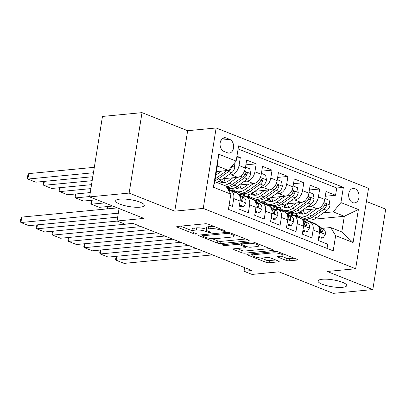 <?xml version="1.0" encoding="UTF-8"?>
<svg xmlns="http://www.w3.org/2000/svg" width="406" height="406" viewBox="0 0 406 406"><rect width="100%" height="100%" fill="white"/><g stroke="black" fill="none" stroke-linecap="round" stroke-linejoin="round"><path stroke-width="0.61" d="M224.99 231.318A1.558 0.376 -170.9 0 0 225.437 231.136A1.558 0.376 -170.9 0 0 224.985 230.781L208.425 224.229A2.228 0.533 -170.9 0 0 205.314 223.762L177.361 226.446A2.228 0.533 -170.9 0 0 176.722 226.715A2.228 0.533 -170.9 0 0 177.366 227.213L193.926 233.77A1.558 0.376 -170.9 0 0 196.103 234.095A1.558 0.376 -170.9 0 0 196.55 233.912A1.558 0.376 -170.9 0 0 196.098 233.562L193.956 232.714A7.125 1.71 -170.9 0 1 191.891 231.105A7.125 1.71 -170.9 0 1 193.941 230.258L196.271 230.035A7.125 1.71 -170.9 0 1 206.223 231.532L208.364 232.379A1.558 0.376 -170.9 0 0 210.547 232.709A1.558 0.376 -170.9 0 0 210.993 232.521A1.558 0.376 -170.9 0 0 210.541 232.171L208.4 231.324A7.125 1.71 -170.9 0 1 206.334 229.72A7.125 1.71 -170.9 0 1 208.379 228.872L210.709 228.649A7.125 1.71 -170.9 0 1 220.666 230.146L222.808 230.994A1.558 0.376 -170.9 0 0 224.99 231.318M322.242 279.267A14.514 3.487 -170.9 0 0 318.065 280.993A14.514 3.487 -170.9 0 0 326.668 285.657A14.514 3.487 -170.9 0 0 342.562 287.311A14.514 3.487 -170.9 0 0 346.734 285.585A14.514 3.487 -170.9 0 0 338.132 280.916A14.514 3.487 -170.9 0 0 322.242 279.267M119.836 199.133A14.514 3.487 -170.9 0 0 115.659 200.858A14.514 3.487 -170.9 0 0 124.261 205.522A14.514 3.487 -170.9 0 0 140.156 207.177A14.514 3.487 -170.9 0 0 144.328 205.451A14.514 3.487 -170.9 0 0 135.726 200.782A14.514 3.487 -170.9 0 0 119.836 199.133M354.966 188.714A7.257 5.176 84.5 0 0 353.159 188.45A7.257 5.176 84.5 0 0 348.658 194.905A7.257 5.176 84.5 0 0 352.738 202.63A7.257 5.176 84.5 0 0 354.55 202.898A7.257 5.176 84.5 0 0 359.051 196.443A7.257 5.176 84.5 0 0 354.966 188.714M286.063 260.353A2.228 0.533 -170.9 0 0 289.179 260.819L297.019 260.068A2.228 0.533 -170.9 0 0 297.659 259.799A2.228 0.533 -170.9 0 0 297.014 259.302L278.628 252.019A2.228 0.533 -170.9 0 0 275.517 251.553L247.558 254.242A2.228 0.533 -170.9 0 0 246.919 254.506A2.228 0.533 -170.9 0 0 247.569 255.009L265.955 262.286A2.228 0.533 -170.9 0 0 269.066 262.753L278.536 261.845A2.228 0.533 -170.9 0 0 279.176 261.581A2.228 0.533 -170.9 0 0 278.531 261.078L270.665 257.962A2.228 0.533 -170.9 0 0 267.554 257.495L262.855 257.947A5.958 1.431 -170.9 0 1 256.333 257.267A5.958 1.431 -170.9 0 1 252.806 255.354A5.958 1.431 -170.9 0 1 254.516 254.643L272.923 252.877A5.958 1.431 -170.9 0 1 279.44 253.552A5.958 1.431 -170.9 0 1 282.972 255.465A5.958 1.431 -170.9 0 1 281.257 256.176L278.191 256.47A2.228 0.533 -170.9 0 0 277.552 256.734A2.228 0.533 -170.9 0 0 278.196 257.237L286.063 260.353L286.413 258.18A2.228 0.533 -170.9 0 0 289.524 258.647L294.223 258.196M129.133 193.078L174.773 211.15L187.658 130.712L142.019 112.64L129.133 193.078L89.579 196.885L143.952 218.408L117.055 220.996L124.992 224.137L132.904 223.376L251.964 270.518L244.057 271.279L251.994 274.42L278.892 271.832L333.26 293.36L372.815 289.554L385.7 209.115L366.425 201.488M174.773 211.15L203.254 208.41L355.656 268.747L327.175 271.487L372.815 289.554M248.558 240.88A2.228 0.533 -170.9 0 0 249.198 240.616A2.228 0.533 -170.9 0 0 248.553 240.113L230.166 232.836A2.228 0.533 -170.9 0 0 227.055 232.369L199.097 235.054A2.228 0.533 -170.9 0 0 198.458 235.318A2.228 0.533 -170.9 0 0 199.102 235.82L217.494 243.103A2.228 0.533 -170.9 0 0 220.605 243.57L248.558 240.88L248.67 240.164M254.395 242.428L272.781 249.705A2.228 0.533 -170.9 0 1 273.426 250.208A2.228 0.533 -170.9 0 1 272.786 250.472L244.833 253.161A2.228 0.533 -170.9 0 1 241.722 252.694L233.856 249.578A2.228 0.533 -170.9 0 1 233.206 249.076A2.228 0.533 -170.9 0 1 233.851 248.812L245.183 247.721A2.228 0.533 -170.9 0 0 245.828 247.457A2.228 0.533 -170.9 0 0 245.178 246.955L239.961 244.889A2.228 0.533 -170.9 0 0 236.85 244.422L225.046 245.554A1.558 0.376 -170.9 0 1 223.341 245.376A1.558 0.376 -170.9 0 1 222.417 244.879A1.558 0.376 -170.9 0 1 222.864 244.691L251.284 241.961A2.228 0.533 -170.9 0 1 254.395 242.428M89.579 196.885L102.464 116.446L142.019 112.64M325.267 196.271L335.554 195.281L326.033 191.51L324.759 199.447L318.411 196.93A9.074 5.973 111.6 0 1 310.686 206.238L307.652 206.527M309.392 189.988L319.679 188.998L310.154 185.227L308.885 193.16L302.536 190.647A9.074 5.973 111.6 0 1 294.812 199.95L291.772 200.244M293.518 183.7L303.805 182.71L294.279 178.939L293.01 186.877L286.661 184.36A9.074 5.973 111.6 0 1 278.937 193.667L275.897 193.956M277.643 177.417L287.93 176.427L278.404 172.657L277.136 180.589L270.787 178.077A9.074 5.973 111.6 0 1 263.063 187.379L260.023 187.673M261.768 171.129L272.056 170.139L262.53 166.369L261.261 174.306L254.912 171.794A9.074 5.973 111.6 0 1 247.188 181.096L244.148 181.391M245.894 164.846L256.181 163.857L246.655 160.086L245.386 168.023A9.074 5.973 111.6 0 1 237.662 177.326L223.173 178.721M229.096 205.152L232.471 206.487L233.739 198.554A9.074 5.973 111.6 0 0 230.75 190.724A9.074 5.973 111.6 0 0 228.806 190.465L228.629 190.48M230.75 190.724L237.104 193.241A9.074 5.973 111.6 0 1 240.093 201.066L238.819 209.004L248.345 212.774L249.619 204.837A9.074 5.973 111.6 0 0 246.63 197.011A9.074 5.973 111.6 0 0 244.681 196.748L242.788 196.93M246.63 197.011L252.979 199.524A9.074 5.973 -68.4 0 1 255.968 207.349L254.694 215.287L264.22 219.057L265.494 211.12A9.074 5.973 111.6 0 0 262.504 203.294A9.074 5.973 111.6 0 0 260.556 203.036L258.668 203.218M262.504 203.294L268.853 205.812A9.074 5.973 -68.4 0 1 271.842 213.637L270.569 221.569L280.094 225.345L281.368 217.408A9.074 5.973 111.6 0 0 278.379 209.582A9.074 5.973 111.6 0 0 276.43 209.318L274.542 209.501M278.379 209.582L284.728 212.094A9.074 5.973 -68.4 0 1 287.717 219.92L286.443 227.857L295.969 231.628L297.243 223.691A9.074 5.973 111.6 0 0 294.254 215.865A9.074 5.973 111.6 0 0 292.305 215.606L290.417 215.789M294.254 215.865L300.602 218.377A9.074 5.973 -68.4 0 1 303.592 226.208L302.323 234.14L311.844 237.911L313.117 229.979A9.074 5.973 111.6 0 0 310.128 222.148A9.074 5.973 111.6 0 0 308.179 221.889L306.291 222.072M281.373 209.054L278.998 209.283M324.759 199.447A9.074 5.973 -68.4 0 1 317.04 208.75L302.546 210.146M287.164 211.622L284.56 211.871M265.499 202.772L263.124 203M308.885 193.16A9.074 5.973 -68.4 0 1 301.166 202.467L286.672 203.858M271.289 205.34L268.686 205.588M249.624 196.484L247.249 196.712M293.01 186.877A9.074 5.973 -68.4 0 1 285.286 196.179L270.797 197.575M255.415 199.052L252.811 199.305M233.749 190.201L231.374 190.429M277.136 180.589A9.074 5.973 -68.4 0 1 269.411 189.896L254.922 191.287M239.535 192.769L236.937 193.017M261.261 174.306A9.074 5.973 -68.4 0 1 253.537 183.608L239.048 185.004M224.026 151.438L227.517 152.823A7.029 5.014 84.5 0 0 229.273 153.082A7.029 5.014 84.5 0 0 233.633 146.83A7.029 5.014 84.5 0 0 229.679 139.344L226.188 137.959A7.029 5.014 84.5 0 0 224.432 137.7A7.029 5.014 84.5 0 0 220.072 143.957A7.029 5.014 84.5 0 0 224.026 151.438M203.254 208.41L216.139 127.971L368.536 188.308L355.656 268.747M335.554 195.281L336.721 187.998L343.369 187.359L238.591 145.876L236.155 161.096L228.431 170.403L216.434 171.555M343.369 187.359L340.928 202.579L358.391 209.491L353.098 242.539L335.635 235.622L333.199 250.842L228.426 209.359L230.862 194.144L213.399 187.227L218.692 154.184L236.155 161.096M236.662 157.924L240.306 157.574L239.032 165.506A9.074 5.973 111.6 0 1 231.313 174.813L228.273 175.103M327.048 248.406L327.723 244.199L318.197 240.428L319.466 232.491A9.074 5.973 -68.4 0 0 316.477 224.665L310.128 222.148M256.181 163.857L254.912 171.794M272.056 170.139L270.787 178.077M287.93 176.427L286.661 184.36M303.805 182.71L302.536 190.647M319.679 188.998L318.411 196.93M336.721 187.998L238.099 148.951M240.306 157.574L236.931 156.234M305.997 219.966L307.748 219.798M314.041 219.194L344.318 216.281L333.209 211.881L323.526 212.815M297.248 215.342L294.873 215.571M228.431 170.403L217.322 166.003L214.815 181.655L225.924 186.055L230.862 194.144M187.658 130.712L216.139 127.971M244.64 267.615L244.057 271.279M119.049 208.552L117.055 220.996M322.166 228.355L330.702 227.538L341.811 231.938L344.318 216.281L358.391 209.491M230.831 190.267L233.511 190.008M246.706 196.55L249.385 196.296M262.58 202.838L265.26 202.579M278.455 209.12L281.14 208.862M335.635 235.622L330.702 227.538M333.209 211.881L340.928 202.579M294.33 215.408L297.014 215.15M217.322 166.003L218.692 154.184M214.815 181.655L213.399 187.227M353.098 242.539L341.811 231.938M214.15 226.492A7.125 1.71 -170.9 0 0 211.059 226.472L210.709 228.649M206.334 229.72L206.679 227.543A7.125 1.71 -170.9 0 1 208.73 226.695L211.059 226.472M206.4 229.294A7.125 1.71 -170.9 0 0 196.616 227.862L196.271 230.035M191.891 231.105L192.236 228.933A7.125 1.71 -170.9 0 1 194.286 228.086L196.616 227.862M180.508 226.147L191.957 230.679M212.12 238.662L217.839 240.925A2.228 0.533 -170.9 0 0 220.95 241.392L245.762 239.007M202.244 234.754L202.701 234.932M229.705 233.724A1.558 0.376 -170.9 0 0 227.527 233.394L202.99 235.754A1.558 0.376 -170.9 0 0 202.543 235.937A1.558 0.376 -170.9 0 0 202.995 236.292L205.253 237.185A7.125 1.71 -170.9 0 0 215.21 238.682L231.983 237.068A7.125 1.71 -170.9 0 0 234.029 236.221A7.125 1.71 -170.9 0 0 231.963 234.617L229.705 233.724L229.862 232.729M269.99 248.604L245.183 250.989L244.833 253.161M236.992 248.508L242.072 250.517A2.228 0.533 -170.9 0 0 245.183 250.989M241.641 243.24L240.92 242.955M256.947 246.589A5.958 1.431 -170.9 0 0 258.663 245.884A5.958 1.431 -170.9 0 0 255.13 243.965A5.958 1.431 -170.9 0 0 248.614 243.29L242.128 243.915A2.228 0.533 -170.9 0 0 241.489 244.179A2.228 0.533 -170.9 0 0 242.133 244.681L247.355 246.746A2.228 0.533 -170.9 0 0 250.466 247.213L256.947 246.589M281.338 256.171L286.413 258.18M260.891 257.972L266.3 260.114A2.228 0.533 -170.9 0 0 269.411 260.581L275.74 259.972M250.705 253.938L252.892 254.806M217.032 171.499L216.362 171.971M94.314 167.313L28.74 173.616L27.872 179.051L93.446 172.748M221.61 171.058L215.86 175.133M234.074 163.603L234.764 167.455A6.009 3.958 111.6 0 1 231.648 172.712L221.275 180.061A17.351 11.424 111.6 0 1 216.322 182.253M92.812 176.711L35.809 182.192L27.872 179.051L27.263 178.092L27.613 175.915L28.74 173.616M227.025 170.535A6.009 3.958 111.6 0 1 226.726 170.764L216.352 178.117A17.351 11.424 111.6 0 1 215.266 178.818M214.982 180.604A17.351 11.424 -68.4 0 0 218.255 178.868L228.629 171.52A6.009 3.958 -68.4 0 0 231.288 167.906L231.329 166.912M117.674 217.134L28.841 225.675L20.904 222.534L21.777 217.098L20.65 219.397L20.3 221.569L20.904 222.534L118.308 213.17M117.41 207.902L21.777 217.098M232.907 177.782L228.69 180.771A14.403 9.48 111.6 0 1 220.854 182.258A14.403 9.48 111.6 0 1 219.199 181.294M44.381 181.37L43.746 185.339L92.172 180.68M237.485 177.341L229.212 183.207A17.351 11.424 111.6 0 1 224.259 185.395M245.534 167.094L249.746 168.764L250.639 173.738A6.009 3.958 111.6 0 1 247.523 179L237.15 186.349A17.351 11.424 111.6 0 1 227.705 188.145L227.04 187.882M91.538 184.649L51.684 188.48L43.746 185.339L43.137 184.375L43.873 181.421M225.391 182.395A14.403 9.48 111.6 0 1 224.036 178.635M226.776 187.45A17.351 11.424 -68.4 0 0 234.13 185.156L244.503 177.803A6.009 3.958 -68.4 0 0 247.163 174.194L247.229 173.286L246.503 172.464L245.848 172.606L245.26 173.438A6.009 3.958 111.6 0 1 242.6 177.052L232.227 184.4A17.351 11.424 111.6 0 1 226.325 186.709M220.534 180.558A14.403 9.48 -68.4 0 0 222.437 182.659M223.523 182.7A14.403 9.48 111.6 0 1 221.676 179.777M247.163 174.194L244.889 174.413A3.06 2.015 111.6 0 1 244.62 174.773M248.782 184.065L244.564 187.054A14.403 9.48 111.6 0 1 236.728 188.546A14.403 9.48 111.6 0 1 235.074 187.582M60.255 187.653L59.621 191.622L90.903 188.612M253.364 183.629L245.087 189.49A17.351 11.424 111.6 0 1 235.642 191.287A17.351 11.424 111.6 0 1 232.136 188.546M261.408 173.377L265.62 175.047L266.514 180.025A6.009 3.958 111.6 0 1 263.398 185.283L253.024 192.632A17.351 11.424 111.6 0 1 243.58 194.428L240.565 193.236A17.351 11.424 -68.4 0 0 250.01 191.439L260.378 184.091A6.009 3.958 -68.4 0 0 263.042 180.477L263.103 179.569L262.377 178.747L261.723 178.894L261.134 179.726A6.009 3.958 111.6 0 1 258.475 183.334L248.102 190.683A17.351 11.424 111.6 0 1 238.657 192.48L235.642 191.287M90.269 192.581L67.558 194.763L59.621 191.622L59.017 190.663L59.748 187.704M241.265 188.683A14.403 9.48 111.6 0 1 239.91 184.923M239.636 192.794A17.351 11.424 -68.4 0 0 240.565 193.236M236.409 186.841A14.403 9.48 -68.4 0 0 238.317 188.947M239.398 188.988A14.403 9.48 111.6 0 1 237.551 186.065M263.042 180.477L260.764 180.695A3.06 2.015 111.6 0 1 260.5 181.056M264.656 190.353L260.444 193.337A14.403 9.48 111.6 0 1 252.603 194.829A14.403 9.48 111.6 0 1 250.949 193.865M76.13 193.941L75.496 197.905L89.635 196.55M269.239 189.912L260.962 195.778A17.351 11.424 111.6 0 1 251.517 197.57A17.351 11.424 111.6 0 1 248.01 194.834M277.283 179.665L281.495 181.33L282.388 186.308A6.009 3.958 111.6 0 1 279.272 191.571L268.899 198.92A17.351 11.424 111.6 0 1 259.454 200.716L256.44 199.519A17.351 11.424 -68.4 0 0 265.884 197.722L276.258 190.373A6.009 3.958 -68.4 0 0 278.917 186.765L278.978 185.857L278.252 185.034L277.597 185.177L277.009 186.009A6.009 3.958 111.6 0 1 274.349 189.622L263.976 196.971A17.351 11.424 111.6 0 1 254.537 198.767L251.517 197.57M96.846 199.762L83.433 201.051L75.496 197.905L74.892 196.946L75.623 193.987M257.14 194.966A14.403 9.48 111.6 0 1 255.785 191.206M255.511 199.077A17.351 11.424 -68.4 0 0 256.44 199.519M252.283 193.129A14.403 9.48 -68.4 0 0 254.192 195.23M255.272 195.271A14.403 9.48 111.6 0 1 253.425 192.348M278.917 186.765L276.638 186.983A3.06 2.015 111.6 0 1 276.374 187.344M280.531 196.636L276.319 199.625A14.403 9.48 111.6 0 1 268.478 201.117A14.403 9.48 111.6 0 1 266.828 200.148M92.005 200.224L91.37 204.193L104.784 202.904M285.113 196.2L276.836 202.061A17.351 11.424 111.6 0 1 267.392 203.858A17.351 11.424 111.6 0 1 263.885 201.117M293.157 185.948L297.375 187.618L298.263 192.591A6.009 3.958 111.6 0 1 295.147 197.854L284.773 205.203A17.351 11.424 111.6 0 1 275.329 206.999L272.314 205.806A17.351 11.424 -68.4 0 0 281.759 204.01L292.132 196.661A6.009 3.958 -68.4 0 0 294.792 193.048L294.852 192.139L294.127 191.317L293.472 191.465L292.883 192.297A6.009 3.958 111.6 0 1 290.224 195.905L279.851 203.254A17.351 11.424 111.6 0 1 270.411 205.05L267.392 203.858M112.721 206.045L99.308 207.334L91.37 204.193L90.766 203.228L91.497 200.275M273.015 201.254A14.403 9.48 111.6 0 1 271.66 197.489M271.386 205.365A17.351 11.424 -68.4 0 0 272.314 205.806M268.158 199.412A14.403 9.48 -68.4 0 0 270.066 201.513M271.152 201.559A14.403 9.48 111.6 0 1 269.3 198.635M294.792 193.048L292.513 193.266A3.06 2.015 111.6 0 1 292.249 193.626M239.474 204.923L243.686 206.588L245.97 202.873A6.009 3.958 -68.4 0 0 244.468 198.052L236.165 192.5A17.351 11.424 -68.4 0 0 234.734 191.749L231.719 190.556A17.351 11.424 -68.4 0 0 230.74 190.241M133.112 223.462L44.716 231.963L36.779 228.817L37.418 224.853M229.933 190.5L228.228 189.358A17.351 11.424 -68.4 0 0 227.771 189.074M117.263 221.082L36.779 228.817L36.175 227.857L36.905 224.899M239.322 205.872L241.631 206.786L243.686 206.588M234.49 192.205L233.145 191.307A17.351 11.424 -68.4 0 0 231.719 190.556M227.705 188.968L229.811 189.8A17.351 11.424 111.6 0 1 231.242 190.551L232.587 191.449M239.779 196.276A6.009 3.958 111.6 0 1 241.118 199.31L241.555 200.574L242.143 201.006L242.742 200.868L243.021 200.067A6.009 3.958 -68.4 0 0 241.453 196.859L239.464 195.53M255.349 211.206L259.561 212.876L261.845 209.156A6.009 3.958 -68.4 0 0 260.342 204.34L252.04 198.788A17.351 11.424 -68.4 0 0 250.609 198.037L247.594 196.839A17.351 11.424 -68.4 0 0 246.615 196.529M148.987 229.745L60.59 238.246L52.653 235.104L53.293 231.136M245.808 196.783L244.102 195.641A17.351 11.424 -68.4 0 0 242.671 194.89A17.351 11.424 -68.4 0 0 238.987 194.393M141.049 226.604L52.653 235.104L52.049 234.14L52.78 231.187M255.196 212.16L257.505 213.074L259.561 212.876M250.365 198.488L249.02 197.59A17.351 11.424 -68.4 0 0 247.594 196.839M242.671 194.89L245.686 196.088A17.351 11.424 111.6 0 1 247.117 196.839L248.462 197.737M255.653 202.564A6.009 3.958 111.6 0 1 256.993 205.593L257.429 206.857L258.018 207.293L258.617 207.151L258.896 206.349A6.009 3.958 -68.4 0 0 257.328 203.147L255.338 201.812M271.223 217.494L275.441 219.159L277.719 215.439A6.009 3.958 -68.4 0 0 276.217 210.623L267.914 205.071A17.351 11.424 -68.4 0 0 266.483 204.32L263.469 203.127A17.351 11.424 -68.4 0 0 262.489 202.812M164.861 236.033L76.47 244.529L68.528 241.387L69.167 237.424M261.682 203.071L259.977 201.929A17.351 11.424 -68.4 0 0 258.546 201.178A17.351 11.424 -68.4 0 0 254.866 200.676M156.924 232.887L68.528 241.387L67.924 240.428L68.655 237.469M271.071 218.443L273.38 219.357L275.441 219.159M266.24 204.776L264.895 203.878A17.351 11.424 -68.4 0 0 263.469 203.127M258.546 201.178L261.56 202.371A17.351 11.424 111.6 0 1 262.992 203.122L264.336 204.02M271.528 208.846A6.009 3.958 111.6 0 1 272.868 211.881L273.304 213.145L273.893 213.576L274.492 213.439L274.771 212.637A6.009 3.958 -68.4 0 0 273.202 209.43L271.213 208.1M287.098 223.777L291.315 225.447L293.594 221.727A6.009 3.958 -68.4 0 0 292.097 216.911L283.789 211.359A17.351 11.424 -68.4 0 0 282.358 210.607L279.343 209.41A17.351 11.424 -68.4 0 0 278.364 209.1M180.741 242.316L92.345 250.817L84.407 247.675L85.042 243.707M277.557 209.354L275.852 208.212A17.351 11.424 -68.4 0 0 274.42 207.461A17.351 11.424 -68.4 0 0 270.741 206.958M172.799 239.175L84.407 247.675L83.798 246.711L84.534 243.757M286.946 224.731L289.255 225.645L291.315 225.447M282.114 211.059L280.774 210.161A17.351 11.424 -68.4 0 0 279.343 209.41M274.42 207.461L277.44 208.659A17.351 11.424 111.6 0 1 278.866 209.41L280.211 210.308M287.402 215.134A6.009 3.958 111.6 0 1 288.742 218.164L289.179 219.428L289.767 219.864L290.366 219.722L290.645 218.92A6.009 3.958 -68.4 0 0 289.077 215.713L287.088 214.383M296.405 202.924L292.193 205.908A14.403 9.48 111.6 0 1 284.352 207.4A14.403 9.48 111.6 0 1 282.703 206.436M107.879 206.512L107.504 208.857M300.988 202.482L292.711 208.344A17.351 11.424 111.6 0 1 283.266 210.141A17.351 11.424 111.6 0 1 279.759 207.4M309.032 192.236L313.249 193.901L314.137 198.879A6.009 3.958 111.6 0 1 311.021 204.142L300.648 211.49A17.351 11.424 111.6 0 1 291.203 213.287L288.189 212.089A17.351 11.424 -68.4 0 0 297.634 210.293L308.007 202.944A6.009 3.958 -68.4 0 0 310.666 199.336L310.727 198.422L310.001 197.6L309.347 197.747L308.758 198.58A6.009 3.958 111.6 0 1 306.099 202.193L295.725 209.542A17.351 11.424 111.6 0 1 286.286 211.338L283.266 210.141M288.889 207.537A14.403 9.48 111.6 0 1 287.539 203.776M287.26 211.648A17.351 11.424 -68.4 0 0 288.189 212.089M284.033 205.695A14.403 9.48 -68.4 0 0 285.941 207.801M287.027 207.842A14.403 9.48 111.6 0 1 285.174 204.918M310.666 199.336L308.387 199.554A3.06 2.015 111.6 0 1 308.124 199.909M106.732 208.928L107.372 206.558M302.972 230.06L307.19 231.73L309.473 228.01A6.009 3.958 -68.4 0 0 307.971 223.193L299.664 217.641A17.351 11.424 -68.4 0 0 298.232 216.89L295.218 215.698A17.351 11.424 -68.4 0 0 294.238 215.383M196.616 248.604L108.219 257.099L100.282 253.958L100.916 249.989M293.431 215.637L291.726 214.5A17.351 11.424 -68.4 0 0 290.295 213.749A17.351 11.424 -68.4 0 0 286.616 213.246M188.678 245.457L100.282 253.958L99.673 252.999L100.409 250.04M302.82 231.014L305.129 231.927L307.19 231.73M297.989 217.347L296.649 216.449A17.351 11.424 -68.4 0 0 295.218 215.698M290.295 213.749L293.315 214.941A17.351 11.424 111.6 0 1 294.741 215.693L296.086 216.591M303.277 221.417A6.009 3.958 111.6 0 1 304.617 224.452L305.053 225.716L305.647 226.147L306.241 226.01L306.52 225.203A6.009 3.958 -68.4 0 0 304.952 222.001L302.962 220.671M312.285 209.207L308.068 212.196A14.403 9.48 111.6 0 1 300.227 213.688A14.403 9.48 111.6 0 1 298.577 212.719M316.863 208.765L308.585 214.632A17.351 11.424 111.6 0 1 299.141 216.428A17.351 11.424 111.6 0 1 295.639 213.688M324.907 198.519L329.124 200.188L330.012 205.162A6.009 3.958 111.6 0 1 326.896 210.425L316.523 217.773A17.351 11.424 111.6 0 1 307.078 219.57L304.064 218.377A17.351 11.424 -68.4 0 0 313.508 216.581L323.881 209.232A6.009 3.958 -68.4 0 0 326.541 205.619L326.602 204.71L325.881 203.888L325.221 204.03L324.638 204.863A6.009 3.958 111.6 0 1 321.973 208.476L311.6 215.825A17.351 11.424 111.6 0 1 302.16 217.621L299.141 216.428M304.764 213.825A14.403 9.48 111.6 0 1 303.414 210.059M303.14 217.936A17.351 11.424 -68.4 0 0 304.064 218.377M299.907 211.983A14.403 9.48 -68.4 0 0 301.815 214.084M302.901 214.129A14.403 9.48 111.6 0 1 301.049 211.206M326.541 205.619L324.262 205.837A3.06 2.015 111.6 0 1 323.998 206.197M318.847 236.348L323.064 238.017L325.348 234.298A6.009 3.958 -68.4 0 0 323.846 229.481L315.538 223.924A17.351 11.424 -68.4 0 0 314.107 223.173L311.092 221.98A17.351 11.424 -68.4 0 0 310.113 221.671M212.49 254.887L124.094 263.387L116.157 260.246L116.791 256.277M309.306 221.925L307.601 220.783A17.351 11.424 -68.4 0 0 306.17 220.032A17.351 11.424 -68.4 0 0 302.49 219.529M204.553 251.745L116.157 260.246L115.553 259.282L116.283 256.328M318.695 237.297L321.004 238.215L323.064 238.017M313.863 223.63L312.524 222.732A17.351 11.424 -68.4 0 0 311.092 221.98M306.17 220.032L309.189 221.229A17.351 11.424 111.6 0 1 310.615 221.975L311.96 222.874M319.152 227.705A6.009 3.958 111.6 0 1 320.491 230.735L320.928 231.999L321.522 232.43L322.115 232.293L322.394 231.491A6.009 3.958 -68.4 0 0 320.826 228.284L318.837 226.954M317.04 208.75L310.686 206.238M301.166 202.467L294.812 199.95M285.286 196.179L278.937 193.667M269.411 189.896L263.063 187.379M253.537 183.608L247.188 181.096M237.662 177.326L231.313 174.813M240.093 201.066L233.739 198.554M319.466 232.491L313.117 229.979M303.592 226.208L297.243 223.691M287.717 219.92L281.368 217.408M271.842 213.637L265.494 211.12M255.968 207.349L249.619 204.837M245.386 168.023L239.032 165.506M222.762 138.289L226.188 137.959M221.052 140.171L229.679 139.344M220.828 229.136L220.666 230.146M208.73 226.695L208.379 228.872M208.527 231.374L208.364 232.379M206.451 230.126L206.223 231.532M194.286 228.086L193.941 230.258M194.083 232.765L193.926 233.77M177.493 226.436L177.366 227.213M222.97 229.984L222.808 230.994M220.95 241.392L220.605 243.57M217.839 240.925L217.494 243.103M199.229 235.044L199.102 235.82M227.695 232.354L227.527 233.394M203.162 234.663L202.99 235.754M232.125 233.612L231.963 234.617M272.903 249.756L272.786 250.472M242.072 250.517L241.722 252.694M233.978 248.797L233.856 249.578M245.341 245.95L245.178 246.955M240.261 243.021L239.961 244.889M237.023 243.331L236.85 244.422M225.218 244.468L225.046 245.554M248.787 242.199L248.614 243.29M242.306 242.824L242.128 243.915M278.318 256.46L278.196 257.237M273.096 251.786L272.923 252.877M254.694 253.557L254.516 254.643M278.653 261.129L278.536 261.845M269.411 260.581L269.066 262.753M266.3 260.114L265.955 262.286M247.69 254.227L247.569 255.009M297.131 259.348L297.019 260.068M289.524 258.647L289.179 260.819M234.739 167.328L231.912 166.211M216.352 178.117L215.439 177.752M221.275 180.061L218.255 178.868M226.726 170.764L226.32 170.606M231.648 172.712L228.629 171.52M230.435 167.993L231.288 167.906M250.614 173.616L244.463 171.18M232.227 184.4L229.212 183.207M237.15 186.349L234.13 185.156M242.6 177.052L240.509 176.224M247.523 179L244.503 177.803M266.493 179.899L260.337 177.463M248.102 190.683L245.087 189.49M253.024 192.632L250.01 191.439M258.475 183.334L256.389 182.507M263.398 185.283L260.378 184.091M282.368 186.187L276.217 183.751M263.976 196.971L260.962 195.778M268.899 198.92L265.884 197.722M274.349 189.622L272.264 188.795M279.272 191.571L276.258 190.373M298.243 192.469L292.092 190.033M279.851 203.254L276.836 202.061M284.773 205.203L281.759 204.01M290.224 195.905L288.138 195.078M295.147 197.854L292.132 196.661M240.149 200.681L245.914 202.964M233.145 191.307L236.165 192.5M228.228 189.358L231.242 190.551M241.453 196.859L244.468 198.052M241.352 200.224L243.021 200.067M256.024 206.964L261.789 209.247M249.02 197.59L252.04 198.788M244.102 195.641L247.117 196.839M257.328 203.147L260.342 204.34M257.226 206.512L258.896 206.349M271.898 213.251L277.663 215.535M264.895 203.878L267.914 205.071M259.977 201.929L262.992 203.122M273.202 209.43L276.217 210.623M273.101 212.795L274.771 212.637M287.773 219.534L293.538 221.818M280.774 210.161L283.789 211.359M275.852 208.212L278.866 209.41M289.077 215.713L292.097 216.911M288.976 219.083L290.645 218.92M314.117 198.752L307.966 196.321M295.725 209.542L292.711 208.344M300.648 211.49L297.634 210.293M306.099 202.193L304.013 201.366M311.021 204.142L308.007 202.944M303.647 225.822L309.413 228.106M296.649 216.449L299.664 217.641M291.726 214.5L294.741 215.693M304.952 222.001L307.971 223.193M304.85 225.366L306.52 225.203M329.992 205.04L323.841 202.604M311.6 215.825L308.585 214.632M316.523 217.773L313.508 216.581M321.973 208.476L319.887 207.649M326.896 210.425L323.881 209.232M319.522 232.105L325.292 234.389M312.524 222.732L315.538 223.924M307.601 220.783L310.615 221.975M320.826 228.284L323.846 229.481M320.725 231.648L322.394 231.491M202.741 234.704L202.543 235.937M234.308 234.475L234.029 236.221M246.026 246.219L245.828 247.457M258.926 244.219L258.663 245.884M241.697 242.879L241.489 244.179M283.231 253.841L282.972 255.465M253.07 253.709L252.806 255.354"/></g></svg>
